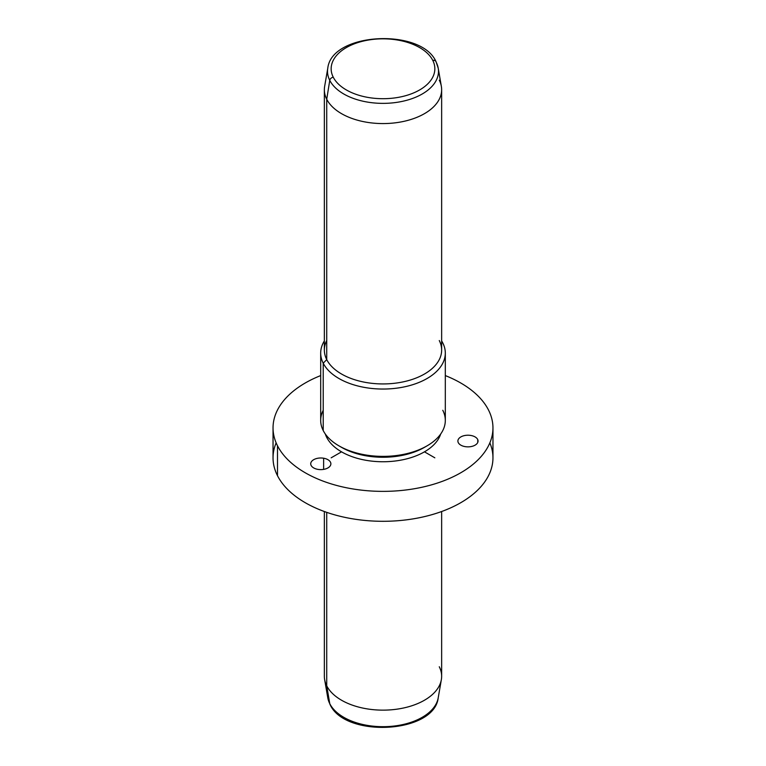 <?xml version="1.0" encoding="UTF-8"?>
<svg xmlns="http://www.w3.org/2000/svg" width="766" height="766" viewBox="0 0 766 766"><rect width="100%" height="100%" fill="white"/><g stroke="black" fill="none" stroke-linecap="round" stroke-linejoin="round"><path stroke-width="1.15" d="M323.635 458.221A10.082 5.822 180 0 1 330.874 463.803A10.082 5.822 180 0 1 317.957 469.386A10.082 5.822 180 0 1 310.718 463.803A10.082 5.822 180 0 1 323.635 458.221L323.635 469.386L323.635 458.221A10.082 5.822 0 0 0 311.13 462.166A10.082 5.822 0 0 0 317.957 469.386A10.082 5.822 0 0 0 330.472 465.441A10.082 5.822 0 0 0 323.635 458.221M488.507 410.021A109.959 63.482 0 0 0 445.314 375.579A109.959 63.482 180 0 1 488.507 410.021A109.959 63.482 180 0 1 413.956 488.804A109.959 63.482 180 0 1 277.493 445.764L277.493 475.696A109.959 63.482 180 0 1 273.041 457.819L273.041 427.888A109.959 63.482 0 0 0 277.493 445.764A109.959 63.482 0 0 0 398.636 490.728A109.959 63.482 0 0 0 492.959 427.888A109.959 63.482 0 0 0 488.507 410.021M492.959 427.888L492.959 457.819A109.959 63.482 180 0 1 398.636 520.66A109.959 63.482 180 0 1 277.493 475.696L277.493 445.764A109.959 63.482 180 0 1 320.686 375.579A109.959 63.482 0 0 0 273.041 427.888M326.728 437.424L326.728 435.854L326.728 437.424A58.647 33.857 180 0 1 325.33 434.025A58.647 33.857 0 0 0 326.728 437.424A58.647 33.857 0 0 0 386.026 461.707A58.647 33.857 0 0 0 440.67 434.025A58.647 33.857 180 0 1 386.026 461.707A58.647 33.857 180 0 1 326.728 437.424M340.276 446.597A58.647 33.857 0 0 0 425.724 446.597A58.647 33.857 180 0 1 424.469 447.344A58.647 33.857 180 0 1 341.531 447.344L338.936 445.85A62.314 35.973 0 0 0 427.064 445.85A62.314 35.973 0 0 0 442.786 410.279M323.214 410.279A62.314 35.973 0 0 0 323.214 430.54A62.314 35.973 0 0 0 338.936 445.85M445.314 353.069L445.314 420.41A62.314 35.973 180 0 1 391.857 456.019A62.314 35.973 180 0 1 323.214 430.54L323.214 363.199A62.314 35.973 0 0 0 391.857 388.678A62.314 35.973 0 0 0 445.314 353.069A62.314 35.973 0 0 0 442.786 342.948A62.314 35.973 0 0 0 441.647 340.918A62.314 35.973 180 0 1 442.786 342.948A62.314 35.973 180 0 1 400.541 387.596A62.314 35.973 180 0 1 323.214 363.199L323.214 430.54A62.314 35.973 180 0 1 320.686 420.41L320.686 353.069A62.314 35.973 0 0 0 323.214 363.199L326.728 359.608A58.647 33.857 0 0 0 399.507 382.569A58.647 33.857 0 0 0 439.272 340.544M326.728 340.544A58.647 33.857 0 0 0 326.728 359.608L323.214 363.199A62.314 35.973 180 0 1 324.353 340.918A62.314 35.973 0 0 0 320.686 353.069M441.647 342.163L442.786 342.948L441.647 342.163M441.647 89.718L441.647 350.081A58.647 33.857 180 0 1 391.34 383.594A58.647 33.857 180 0 1 326.728 359.608L326.728 99.245A58.647 33.857 0 0 0 391.34 123.23A58.647 33.857 0 0 0 441.647 89.718A58.647 33.857 0 0 0 439.272 80.181M324.353 89.718A58.647 33.857 0 0 0 326.728 99.245L326.728 359.608A58.647 33.857 180 0 1 324.353 350.081L324.353 89.718M329.763 80.363A55.478 32.028 0 0 0 393.609 102.778A55.478 32.028 0 0 0 438.209 68.155A55.478 32.028 0 0 0 436.237 62.324A3.667 2.873 153.1 0 0 436.026 61.673A3.667 2.873 153.1 0 0 432.752 60.342A3.667 2.873 -26.9 0 1 436.026 61.673L438.209 68.155A55.478 32.028 180 0 1 393.609 102.778A55.478 32.028 180 0 1 329.763 80.363L326.728 99.245L329.763 80.363A3.667 2.873 -26.9 0 1 333.248 77.194A51.849 29.941 0 0 0 397.602 97.493A51.849 29.941 0 0 0 432.752 60.342A51.849 29.941 0 0 0 368.398 40.043A51.849 29.941 0 0 0 333.248 77.194A3.667 2.873 153.1 0 0 329.763 80.363A55.478 32.028 180 0 1 327.791 68.155A55.478 32.028 0 0 0 329.763 80.363M438.209 68.155L441.35 86.347A58.647 33.857 180 0 1 394.222 122.943A58.647 33.857 180 0 1 326.728 99.245A58.647 33.857 180 0 1 324.65 86.347L327.791 68.155C331.707 32.287 421.434 27.835 436.026 61.673M333.248 77.194A51.849 29.941 180 0 1 368.398 40.043A51.849 29.941 180 0 1 432.752 60.342A51.849 29.941 180 0 1 397.602 97.493A51.849 29.941 180 0 1 333.248 77.194M441.647 511.516L441.647 676.282A58.647 33.857 180 0 1 391.34 709.795A58.647 33.857 180 0 1 326.728 685.819L326.728 512.358L326.728 685.819L329.763 703.676L326.728 685.819A58.647 33.857 0 0 1 324.65 679.653L327.791 697.845A55.478 32.028 0 0 0 329.763 703.676A3.667 2.873 153.1 0 0 329.974 704.327A3.667 2.873 -26.9 0 1 329.763 703.676A55.478 32.028 0 0 0 388.151 726.551A55.478 32.028 0 0 0 438.209 697.845A55.478 32.028 180 0 1 388.151 726.551A55.478 32.028 180 0 1 329.763 703.676A55.478 32.028 180 0 1 327.791 697.845L329.974 704.327C344.566 738.165 434.293 733.713 438.209 697.845L441.35 679.653A58.647 33.857 0 0 0 439.272 666.755M324.353 511.516L324.353 676.282A58.647 33.857 180 0 0 326.728 685.819A58.647 33.857 0 0 0 388.439 709.996A58.647 33.857 0 0 0 441.35 679.653M477.764 439.665A10.082 5.822 0 0 0 465.594 435.385A10.082 5.822 0 0 0 458.173 442.413A10.082 5.822 0 0 0 470.343 446.693A10.082 5.822 0 0 0 477.764 439.665L477.764 442.413L477.764 439.665A10.082 5.822 180 0 1 478.051 441.034A10.082 5.822 180 0 1 469.165 446.817A10.082 5.822 180 0 1 458.173 442.413A10.082 5.822 180 0 1 457.886 441.034A10.082 5.822 180 0 1 466.772 435.26A10.082 5.822 180 0 1 477.764 439.665M276.143 442.853A109.959 63.482 0 0 0 277.493 475.696A109.959 63.482 0 0 0 411.447 519.137A109.959 63.482 0 0 0 489.857 442.853M341.531 451.835L331.161 457.819M424.469 451.835L434.839 457.819M427.064 445.85L424.469 447.344"/></g></svg>

